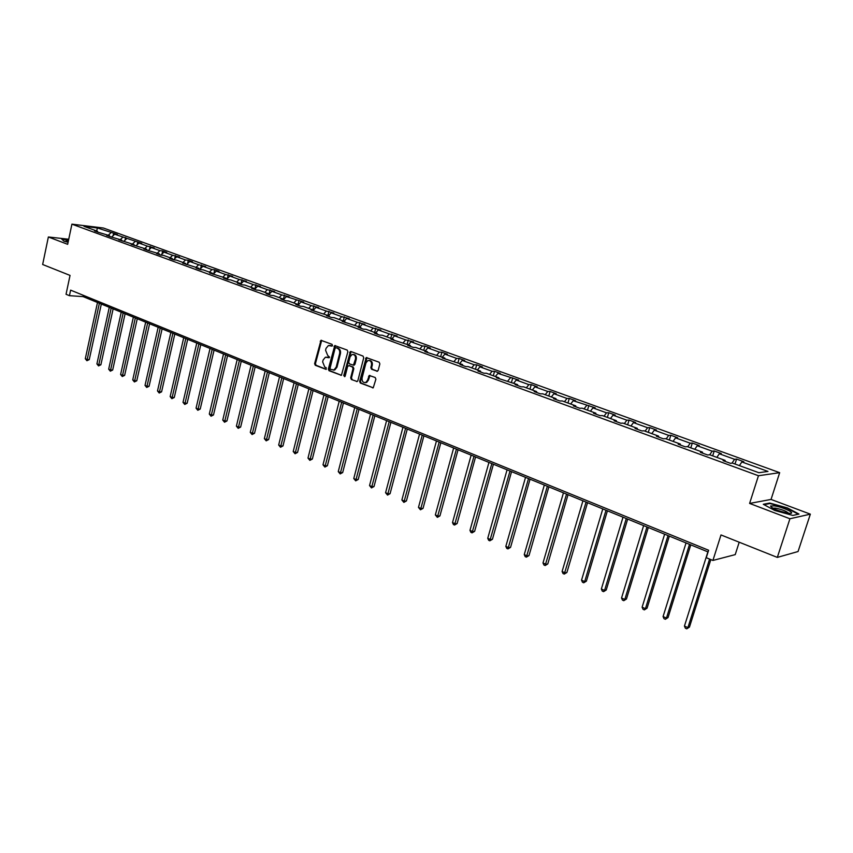 <?xml version="1.0" encoding="UTF-8"?>
<svg xmlns="http://www.w3.org/2000/svg" width="853" height="853" viewBox="0 0 853 853"><rect width="100%" height="100%" fill="white"/><g stroke="black" fill="none" stroke-linecap="round" stroke-linejoin="round"><path stroke-width="1.28" d="M332.499 345.465L332.03 344.324L320.984 340.315L314.608 363.655L315.279 365.287L326.134 369.402L326.155 367.654L324.79 367.11L322.647 361.885L323.116 360.009L325.409 357.204L329.055 357.77L329.557 357.151L327.723 355.477L325.569 350.252L326.038 348.365L328.416 345.518L331.977 346.094L332.499 345.465M68.741 239.235L48.365 236.985L42.65 264.494L70.042 275.412L66.044 294.285L69.445 295.682L83.104 296.609L708.086 551.944M810.35 514.156L771.048 499.431L749.606 503.43L789.931 518.752L810.35 514.156L798.056 551.528L777.318 557.404L720.998 534.948L712.916 560.442L735.222 554.621L739.199 542.209M789.931 518.752L777.318 557.404M376.802 371.279L378.178 370.394L379.862 363.9L379.148 362.216L366.246 357.567L359.635 381.376L360.329 383.05L373.23 387.816L375.896 379.18L375.181 377.495L369.242 375.48L367.579 380.193L365.841 382.453C363.122 382.89 361.864 381.419 362.077 378.039L365.969 362.93L367.846 360.584C370.511 360.265 371.737 361.747 371.492 365.041L370.842 367.579L371.545 369.253L377.431 371.279M712.916 560.442L706.263 557.702L708.619 550.249L70.618 290.137L69.445 295.682M749.606 503.43L758.456 475.739L71.919 224.158L103.394 228.007L779.674 472.669L758.456 475.739M48.365 236.985L67.664 244.321L71.919 224.158M347.875 351.735L347.192 350.082L334.771 345.572L328.32 369.05L329.002 370.692L341.413 375.331L347.875 351.735M351.031 351.543L363.037 356.096L363.73 357.77L357.844 380.673L357.194 381.526L351.361 379.51L357.194 381.526M352.161 379.521L351.479 377.858L350.668 377.847L351.361 379.51M350.668 377.847L353.035 368.613L352.342 366.95L348.941 365.628L347.608 366.502L345.166 376.098L344.697 376.695L343.748 375.544L350.38 351.521M758.861 472.711L732.46 463.083L730.435 463.318L723.077 460.631L725.114 460.396L709.696 454.766L707.617 454.98L700.398 452.346L702.499 452.133L687.379 446.62L685.258 446.812L678.178 444.221L680.321 444.04L665.5 438.634L663.335 438.794L656.394 436.256L658.58 436.107L644.047 430.797L641.84 430.936L635.037 428.451L637.266 428.323L623.01 423.12L620.76 423.237L614.085 420.796L616.356 420.689L602.378 415.582L600.085 415.678L593.539 413.289L595.842 413.204L582.13 408.192L579.795 408.267L573.376 405.911L575.722 405.857L562.255 400.942L559.899 400.985L553.597 398.682L555.964 398.65L542.753 393.819L540.365 393.851L534.181 391.591L536.58 391.57L523.614 386.835L521.183 386.835L515.116 384.618L517.558 384.618L496.403 377.783L498.877 377.804L486.37 373.241L483.886 373.209L478.032 371.066L480.527 371.108L468.244 366.619L465.727 366.566L459.98 364.466L462.507 364.53L442.259 357.993L444.808 358.057L424.837 351.628L427.417 351.713L415.774 347.459L413.183 347.363L407.723 345.369L410.325 345.476L390.909 339.227L393.532 339.345L382.283 335.24L379.649 335.112L374.382 333.182L377.026 333.32L365.969 329.279L363.314 329.141L358.132 327.243L360.798 327.392L342.16 321.41L344.836 321.57L334.152 317.668L331.454 317.497L326.454 315.663L329.151 315.845L311.004 310.023L313.712 310.204L303.38 306.43L300.651 306.238L295.81 304.468L298.539 304.67L288.367 300.949L285.627 300.746L280.861 298.998L283.601 299.211L273.6 295.564L270.838 295.341L266.157 293.624L268.908 293.848L259.067 290.255L256.295 290.02L251.688 288.335L254.461 288.57L244.768 285.03L241.985 284.795L237.443 283.132L240.226 283.377L230.694 279.901L227.9 279.645L223.433 278.014L226.226 278.27L209.635 272.971L212.44 273.237L203.195 269.857L200.38 269.591L196.051 268.002L198.866 268.279L182.681 263.119L185.506 263.406L176.539 260.133L173.713 259.834L169.512 258.299L172.349 258.598L163.52 255.378L160.673 255.079L156.547 253.565L159.383 253.863L147.846 250.387L143.773 248.895L146.62 249.204L131.181 244.299L134.049 244.619L118.791 239.768L121.659 240.088L110.474 236.729L106.572 235.3L109.451 235.631L98.383 232.304L94.544 230.896L97.423 231.248L83.978 226.344L97.413 227.975L113.63 233.178L117.458 234.564L114.654 234.234L141.737 243.372L138.943 243.052L147.356 246.101L154.137 247.871L151.354 247.562L159.895 250.654L162.678 250.963L166.73 252.435L163.957 252.136L172.626 255.282L179.514 257.062L176.742 256.774L185.538 259.973L188.3 260.261L192.479 261.775L189.729 261.487L198.653 264.729L205.648 266.552L202.907 266.275L211.97 269.569L214.721 269.836L219.029 271.393L216.289 271.126L225.501 274.474L232.602 276.319L229.873 276.063L239.224 279.464L246.389 281.319L243.67 281.074L253.181 284.529L260.4 286.405L257.691 286.16L267.341 289.668L274.623 291.555L271.936 291.331L281.735 294.893L289.071 296.801L286.395 296.588L303.764 302.122L301.098 301.919L311.228 305.598L318.681 307.538L316.036 307.347L326.326 311.078L333.854 313.04L331.22 312.859L341.68 316.655L349.272 318.627L346.649 318.468L357.29 322.327L364.935 324.311L362.344 324.161L373.156 328.085L380.875 330.09L378.295 329.951L389.288 333.939L397.071 335.965L394.523 335.837L405.697 339.899L413.556 341.946L411.018 341.829L422.395 345.966L424.911 346.062L430.317 348.024L427.801 347.928L439.37 352.129L441.865 352.214L447.367 354.208L444.871 354.123L456.643 358.399L459.117 358.473L464.714 360.499L462.251 360.435L474.225 364.785L476.678 364.839L482.371 366.897L479.93 366.854L492.117 371.279L494.537 371.311L500.338 373.411L497.928 373.39L518.624 380.043L516.246 380.033L528.881 384.628L531.238 384.628L537.241 386.804L534.895 386.804L547.765 391.474L550.089 391.463L556.209 393.681L553.885 393.702L566.989 398.458L569.292 398.426L575.519 400.675L573.227 400.729L595.181 407.809L592.931 407.883L606.536 412.82L608.765 412.735L615.226 415.08L613.008 415.166L626.859 420.198L629.056 420.092L635.645 422.48L633.459 422.598L647.587 427.726L649.741 427.598L656.447 430.029L654.315 430.168L668.709 435.393L670.821 435.243L677.655 437.728L675.565 437.877L690.237 443.208L692.305 443.038L699.279 445.565L697.232 445.746L712.202 451.184L714.217 450.981L721.329 453.561L719.324 453.775L734.593 459.309L736.565 459.085L743.827 461.718L741.865 461.953L767.988 471.432L758.861 472.711M731.981 463.136L734.593 459.309M716.84 457.368L719.324 453.775M725.21 461.409L725.114 460.396M709.707 454.766L712.202 451.184M694.737 449.307L697.232 445.746M702.605 453.146L702.499 452.133M687.742 446.748L690.237 443.208M673.049 441.385L675.565 437.877M680.449 445.053L680.321 444.04M666.193 438.89L668.709 435.393M651.788 433.623L654.315 430.168M658.729 437.109L658.58 436.107M645.06 431.17L647.587 427.726M630.932 426.01L633.459 422.598M637.426 429.326L637.266 428.323M624.332 423.6L626.859 420.198M610.471 418.546L613.008 415.166M616.527 421.691L616.356 420.689M603.999 416.179L606.536 412.82M590.393 411.21L592.931 407.883M596.034 414.195L595.842 413.204M584.038 408.886L586.576 405.57M570.678 404.013L573.227 400.729M575.924 406.849L575.722 405.857M564.441 401.742L566.989 398.458M551.337 396.954L553.885 393.702M556.188 399.63L555.964 398.65M545.206 394.715L547.765 391.474M532.336 390.013L534.895 386.804M536.814 392.551L536.58 391.57M526.322 387.816L528.881 384.628M513.677 383.21L516.246 380.033M517.792 385.599L517.558 384.618M507.77 381.046L510.339 377.89M495.358 376.514L497.928 373.39M499.122 378.775L498.877 377.804M489.558 374.403L492.117 371.279M477.36 369.946L479.93 366.854M480.783 372.079L480.527 371.108M471.656 367.867L474.225 364.785M459.682 363.495L462.251 360.435M462.774 365.489L462.507 364.53M454.073 361.448L456.643 358.399M442.302 357.151L444.871 354.123M445.085 359.028L444.808 358.057M436.8 355.136L439.37 352.129M425.231 350.914L427.801 347.928M427.705 352.673L427.417 351.713M419.815 348.941L422.395 345.966M408.438 344.793L411.018 341.829M410.624 346.435L410.325 345.476M403.128 342.842L405.697 339.899M391.943 338.769L394.523 335.837M393.841 340.294L393.532 339.345M386.708 336.86L389.288 333.939M375.715 332.841L378.295 329.951M369.232 376.333L369.477 375.405M377.346 334.269L377.026 333.32M370.575 330.964L373.156 328.085M359.763 327.019L362.344 324.161M361.118 328.341L360.798 327.392M354.709 325.174L357.29 322.327M344.079 321.293L346.649 318.468M345.177 322.509L344.836 321.57M339.099 319.47L341.68 316.655M328.64 315.653L331.22 312.859M329.493 316.772L329.151 315.845M323.756 313.872L326.326 311.078M313.467 310.119L316.036 307.347M314.064 311.142L313.712 310.204M308.647 308.359L311.228 305.598M298.891 305.587L298.539 304.67L301.098 301.919M293.784 302.932L296.364 300.203M283.697 299.435L286.395 296.588M283.964 300.139L283.601 299.211M279.166 297.59L281.735 294.893M269.09 294.296L271.936 291.331M269.281 294.765L268.908 293.848M264.771 292.344L267.341 289.668M254.727 289.231L257.691 286.16M254.834 289.487L254.461 288.57M250.611 287.173L253.181 284.529M240.589 284.23L243.67 281.074M240.61 284.294L240.226 283.377M236.665 282.076L239.224 279.464M226.759 279.23L229.873 276.063M226.61 279.176L226.226 278.27M222.932 277.065L225.501 274.474M213.175 274.261L216.289 271.126M212.834 274.133L212.44 273.237M209.411 272.128L211.97 269.569M199.794 269.367L202.907 266.275M199.271 269.175L198.866 268.279M196.105 267.266L198.653 264.729M186.615 264.558L189.729 261.487M185.911 264.291L185.506 263.406M182.99 262.479L185.538 259.973M173.639 259.813L176.742 256.774M172.754 259.493L172.349 258.598M170.078 257.766L172.626 255.282M160.897 255.1L163.957 252.136M159.799 254.748L159.383 253.863M157.347 253.128L159.895 250.654M148.358 250.441L151.354 247.562M147.036 250.089L146.62 249.204M144.818 248.543L147.356 246.101M136.011 245.856L138.943 243.052M134.465 245.493L134.049 244.619M132.46 244.033L134.998 241.623M123.834 241.335L126.713 238.605M122.086 240.972L121.659 240.088M120.294 239.597L122.821 237.198M111.828 236.878L114.654 234.234M109.877 236.505L109.451 235.631M108.299 235.215L110.826 232.837M97.413 227.975L96.645 230.96M771.048 499.431L779.674 472.669M83.381 295.341L83.104 296.609M97.86 232.112L97.423 231.248M739.391 465.599L741.865 461.953M113.086 235.705L113.63 233.178M125.039 240.183L125.626 237.529M137.173 244.736L137.791 241.943M149.488 249.353L150.139 246.421M161.985 254.045L162.678 250.963M174.662 258.811L175.398 255.569M187.532 263.652L188.3 260.261M200.583 268.578L201.415 265.006M213.847 273.578L214.721 269.836M227.303 278.675L228.231 274.73M240.972 283.846L241.953 279.709M254.844 289.103L255.879 284.763M269.026 294.114L270.038 289.892M283.431 299.147L284.422 295.117M298.028 304.478L299.03 300.416M312.859 309.895L313.872 305.79M327.925 315.397L328.959 311.27M343.247 320.984L344.303 316.826M358.814 326.667L359.891 322.477M374.648 332.446L375.736 328.234M390.749 338.332L391.847 334.077M407.116 344.303L408.246 340.016M423.76 350.38L424.911 346.062M440.702 356.565L441.865 352.214M457.933 362.856L459.117 358.473M475.462 369.253L476.678 364.839M493.311 375.768L494.537 371.311M511.469 382.4L512.728 377.911M529.958 389.149L531.238 384.628M548.788 396.027L550.089 391.463M567.959 403.021L569.292 398.426M587.493 410.154L588.837 405.516M607.379 417.416L608.765 412.735M627.648 424.815L629.056 420.092M648.301 432.354L649.741 427.598M669.36 440.041L670.821 435.243M690.813 447.878L692.305 443.038M712.692 455.865L714.217 450.981M735.009 464.011L736.565 459.085M68.624 239.778L61.651 239.011L63.922 241.164L68.091 242.295M769.694 503.046L763.286 504.283L774.759 510.478L792.81 515.436L798.984 514.071L787.351 507.887L769.694 503.046L769.513 503.622M332.137 346.019L329.759 345.433M326.784 357.098L329.205 357.684M321.677 340.39L315.429 363.666L316.09 365.297L326.283 369.317M335.485 345.636L329.141 369.061L329.812 370.703L341.467 375.299M335.986 347.757L335.069 348.376L330.058 368.219L330.527 369.37L333.971 369.935L336.178 367.174L339.622 353.579C340.048 351.052 339.323 349.293 337.436 348.312L336.413 347.779M333.331 370.106L334.781 369.946L336.988 367.185L336.178 367.174M336.796 347.789L338.246 348.344C340.134 349.325 340.859 351.073 340.432 353.6L336.988 367.185M351.479 377.858L353.835 368.624L353.142 366.961L349.154 365.638M351.116 351.575L344.559 375.555L344.857 376.599M355.498 358.996C355.744 355.776 354.571 354.294 351.99 354.549L350.061 356.906L348.706 362.205L349.399 363.858L353.441 365.169L355.498 358.996L356.298 359.017C356.607 356.138 355.594 354.613 353.281 354.443M356.298 359.017L354.944 364.316L353.547 365.169M369.21 360.446C371.577 360.616 372.612 362.152 372.292 365.063L371.641 367.59L372.345 369.264L377.506 371.247M365.223 382.656L366.641 382.453L368.379 380.193L367.579 380.193M370.031 375.491L368.379 380.193M367.003 357.61L360.435 381.387L361.128 383.061L373.23 387.827M97.498 302.484L85.3 358.729L87.155 359.561L89.256 359.603L101.326 304.052M89.256 359.603L86.921 360.723L99.374 303.252M86.921 360.723L85.3 358.729M109.28 307.304L96.911 363.911L98.777 364.743L100.878 364.785L113.129 308.871M100.878 364.785L98.543 365.916L111.189 308.082M98.543 365.916L96.911 363.911M121.233 312.187L108.672 369.168L110.581 370.01L112.671 370.031L125.103 313.765M112.671 370.031L110.325 371.183L123.173 312.976M110.325 371.183L108.672 369.168M68.453 240.599L66.118 240.802L68.165 241.932M61.981 239.33L68.571 240.056M774.332 505.882L770.558 506.032C772.104 508.548 777.851 510.915 787.799 513.111L788.503 513.207C798.056 514.444 783.854 507.172 774.332 505.882M788.556 513.218C786.434 511.203 782.084 509.508 775.494 508.132L772.722 508.185M764.032 504.677L769.95 503.537L787.063 508.228L798.323 514.22M133.367 317.145L120.614 374.488L122.544 375.352L124.634 375.363L137.258 318.734M124.634 375.363L122.278 376.525L135.328 317.945M122.278 376.525L120.614 374.488M145.682 322.178L132.727 379.894L134.689 380.769L136.768 380.779L149.595 323.767M136.768 380.779L134.401 381.941L147.665 322.988M134.401 381.941L132.727 379.894M158.168 327.275L145.021 385.385L147.015 386.27L149.083 386.27L162.102 328.885M149.083 386.27L146.716 387.443L160.193 328.106M146.716 387.443L145.021 385.385M170.845 332.457L157.496 390.951L159.511 391.847L161.58 391.836L174.801 334.077M161.58 391.836L159.202 393.03L172.892 333.288M159.202 393.03L157.496 390.951M183.715 337.713L170.163 396.592L172.21 397.509L174.268 397.487L187.692 339.334M174.268 397.487L171.869 398.692L185.794 338.566M171.869 398.692L170.163 396.592M196.776 343.055L183.011 402.328L185.09 403.256L187.148 403.224L200.786 344.687M187.148 403.224L184.738 404.439L198.898 343.919M184.738 404.439L183.011 402.328M210.041 348.472L196.051 408.15L198.163 409.088L200.21 409.056L214.071 350.114M200.21 409.056L197.8 410.282L212.194 349.346M197.8 410.282L196.051 408.15M223.518 353.974L209.294 414.057L211.437 415.016L213.485 414.963L227.559 355.626M213.485 414.963L211.054 416.211L225.693 354.859M211.054 416.211L209.294 414.057M237.187 359.561L222.75 420.06L224.925 421.03L226.951 420.966L241.26 361.224M226.951 420.966L224.52 422.224L239.405 360.467M224.52 422.224L222.75 420.06M251.081 365.233L236.398 426.159L238.605 427.14L240.642 427.065L255.175 366.907M240.642 427.065L238.19 428.334L253.33 366.15M238.19 428.334L236.398 426.159M265.187 371.002L250.27 432.343L252.509 433.345L254.535 433.26L269.303 372.676M254.535 433.26L252.072 434.54L267.469 371.929M252.072 434.54L250.27 432.343M279.528 376.855L264.355 438.634L266.637 439.647L268.642 439.551L283.665 378.551M268.642 439.551L266.179 440.841L281.842 377.804M266.179 440.841L264.355 438.634M294.082 382.805L278.675 445.021L280.989 446.044L282.983 445.938L298.251 384.5M282.983 445.938L280.509 447.249L296.439 383.765M280.509 447.249L278.675 445.021M308.882 388.851L293.208 451.504L295.564 452.559L297.548 452.431L313.072 390.557M297.548 452.431L295.063 453.753L311.281 389.832M295.063 453.753L293.208 451.504M323.927 394.992L307.986 458.093L310.375 459.159L312.347 459.031L328.128 396.72M312.347 459.031L309.852 460.364L326.358 395.995M309.852 460.364L307.986 458.093M339.206 401.241L322.999 464.8L325.43 465.877L327.392 465.727L343.439 402.968M327.392 465.727L324.886 467.081L341.68 402.253M324.886 467.081L322.999 464.8M354.741 407.585L338.257 471.602L340.731 472.711L342.682 472.541L359.006 409.323M342.682 472.541L340.166 473.916L357.258 408.619M340.166 473.916L338.257 471.602M370.543 414.046L353.771 478.533L356.277 479.653L358.217 479.471L374.83 415.795M358.217 479.471L355.69 480.857L373.102 415.091M355.69 480.857L353.771 478.533M386.601 420.604L369.541 485.56L372.089 486.7L374.019 486.509L390.909 422.363M374.019 486.509L371.481 487.916L389.203 421.67M371.481 487.916L369.541 485.56M402.936 427.278L385.577 492.725L388.168 493.876L390.077 493.674L407.276 429.048M390.077 493.674L387.539 495.092L405.58 428.355M387.539 495.092L385.577 492.725M419.559 434.07L401.88 499.997L404.525 501.169L406.412 500.946L423.909 435.851M406.412 500.946L403.864 502.385L422.246 435.169M403.864 502.385L401.88 499.997M436.459 440.969L418.471 507.396L421.158 508.591L423.035 508.356L440.841 442.76M423.035 508.356L420.465 509.806L439.188 442.089M420.465 509.806L418.471 507.396M453.647 447.996L435.339 514.924L438.069 516.14L439.935 515.884L458.061 449.798M439.935 515.884L437.354 517.355L456.43 449.136M437.354 517.355L435.339 514.924M471.144 455.139L452.506 522.58L455.278 523.827L457.123 523.55L475.579 456.952M457.123 523.55L454.542 525.043L473.98 456.302M454.542 525.043L453.433 524.542L452.506 522.58M488.95 462.422L469.971 530.374L472.797 531.643L474.62 531.344L493.418 464.245M474.62 531.344L472.029 532.858L491.84 463.595M472.029 532.858L470.899 532.347L469.971 530.374M507.077 469.822L487.745 538.307L490.624 539.597L492.426 539.277L511.565 471.656M492.426 539.277L489.825 540.813L510.009 471.027M489.825 540.813L488.673 540.301L487.745 538.307M525.533 477.36L505.829 546.378L508.761 547.69L510.552 547.359L530.044 479.205M510.552 547.359L507.93 548.905L528.519 478.586M507.93 548.905L506.757 548.383L505.829 546.378M544.321 485.037L524.254 554.599L527.229 555.932L528.999 555.58L548.863 486.892M528.999 555.58L526.365 557.148L547.359 486.285M526.365 557.148L525.181 556.614L524.254 554.599M563.449 492.853L542.998 562.969L546.037 564.323L547.775 563.95L568.023 494.719M547.775 563.95L545.142 565.539L566.552 494.122M545.142 565.539L543.926 564.995L542.998 562.969M582.93 500.818L562.095 571.489L565.187 572.864L566.904 572.47L587.536 502.694M566.904 572.47L564.26 574.09L586.086 502.108M564.26 574.09L563.023 573.536L562.095 571.489M602.783 508.921L581.543 580.168L584.7 581.575L586.384 581.16L607.411 510.819M586.384 581.16L583.729 582.791L584.7 581.575L606.003 510.243M583.729 582.791L582.471 582.226L581.543 580.168M623.01 517.185L601.354 589.007L604.564 590.436L606.227 589.999L627.669 519.093M606.227 589.999L603.561 591.651L604.564 590.436L626.283 518.528M603.561 591.651L602.282 591.086L601.354 589.007M643.62 525.608L621.538 598.017L624.812 599.467L626.454 599.009L648.301 527.517M626.454 599.009L623.778 600.683L624.812 599.467L646.958 526.973M623.778 600.683L622.466 600.107L621.538 598.017M664.626 534.191L642.117 607.187L645.444 608.679L647.054 608.189L669.338 536.121M647.054 608.189L644.367 609.895L645.444 608.679L668.027 535.577M644.367 609.895L643.034 609.298L642.117 607.187M686.047 542.945L663.08 616.548L666.47 618.062L668.048 617.551L690.781 544.875M668.048 617.551L665.361 619.278L666.47 618.062L689.512 544.363M665.361 619.278L663.997 618.67L663.08 616.548M707.883 551.859L684.447 626.081L687.913 627.627L689.459 627.094L710.826 559.579M689.459 627.094L686.75 628.842L687.913 627.627L709.589 559.078M686.75 628.842L685.375 628.224L684.447 626.081M331.028 345.593L330.218 345.561M328.096 357.258L327.275 357.236M316.09 365.297L315.279 365.287M315.429 363.666L314.608 363.655M321.037 341.243L320.227 341.211M341.381 375.341L340.763 375.341M329.812 370.703L329.002 370.692M329.141 369.061L328.32 369.05M334.834 346.489L334.024 346.457M340.432 353.6L339.622 353.579M338.246 348.344L337.436 348.312M357.14 381.547L356.501 381.547M353.835 368.624L353.035 368.613M353.142 366.961L352.342 366.95M349.751 365.649L348.941 365.628M344.559 375.555L343.748 375.544M350.455 352.428L349.645 352.406M354.944 364.316L354.134 364.295M372.345 369.264L371.545 369.253M371.641 367.59L370.842 367.579M372.292 365.063L371.492 365.041M369.381 376.344L368.581 376.333M373.166 387.848L372.494 387.848M361.128 383.061L360.329 383.05M360.435 381.387L359.635 381.376M366.332 358.473L365.532 358.452M321.538 340.336L320.984 340.315M335.368 345.593L334.771 345.572M334.781 369.946L333.971 369.935M354.24 365.18L353.441 365.169M366.641 382.453L365.841 382.453M370.01 375.48L369.242 375.48M366.961 357.588L366.246 357.567M66.662 241.282L66.118 240.802M772.434 508.025L770.558 506.032"/></g></svg>
